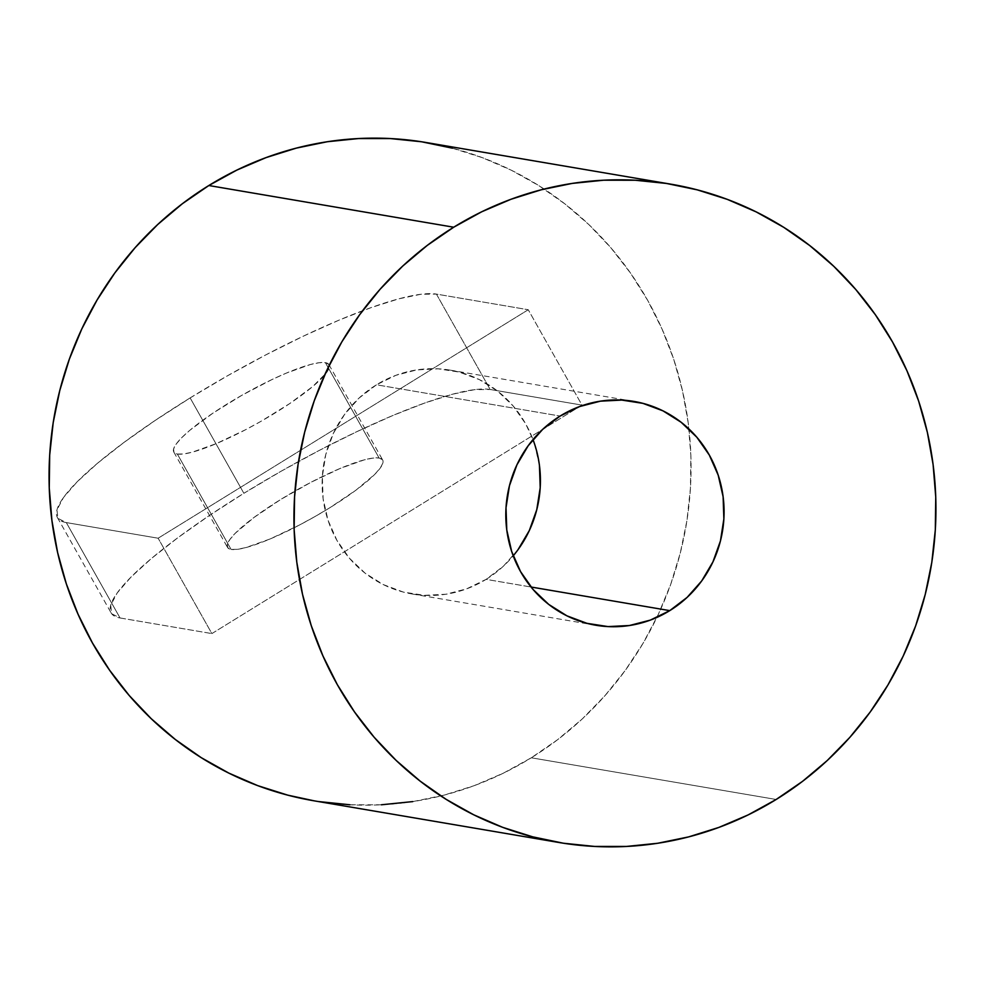 <?xml version="1.0" encoding="UTF-8"?>
<svg xmlns="http://www.w3.org/2000/svg" width="985" height="985" viewBox="0 0 985 985"><rect width="100%" height="100%" fill="white"/><g stroke="black" fill="none" stroke-linecap="round" stroke-linejoin="round"><path stroke-width="0.74" stroke-dasharray="4.92 3.69" d="M518.036 549.667L503.458 566.129L486.097 579.365L466.631 588.858L445.811 594.25L424.424 595.334L403.308 592.071L383.263 584.573L365.066 573.135L349.404 558.199L336.907 540.346L328.017 520.24L323.105 498.681L322.354 476.469L325.776 454.491L333.262 433.56L344.516 414.5L359.106 398.026L376.467 384.79L560.12 416.052L376.467 384.79L395.933 375.297L416.754 369.904L438.14 368.821L459.256 372.096L479.301 379.582L497.499 391.02L513.148 405.955L525.658 423.821L533.008 439.581A113.521 109.015 99.7 0 0 450.33 370.163A113.521 109.015 99.7 0 0 376.467 384.79A113.521 109.015 99.7 0 0 323.806 503.36A113.521 109.015 99.7 0 0 412.235 593.992A113.521 109.015 99.7 0 0 486.097 579.365L531.026 587.011L486.097 579.365A113.521 109.015 99.7 0 0 513.21 555.848M325.382 362.64A89.032 16.031 150.6 0 1 328.928 364.635A89.032 16.031 150.6 0 1 267.637 417.468A89.032 16.031 150.6 0 1 177.337 454.036L231.081 549.408A89.032 16.031 -29.4 0 0 321.381 512.84A89.032 16.031 -29.4 0 0 382.673 460.007A89.032 16.031 -29.4 0 0 379.127 458.025L325.382 362.64L319.177 362.714L310.373 364.524L286.389 373.081L272.119 379.484L241.781 395.342L212.895 413.171L189.871 430.26L181.696 437.709L176.204 444.026L173.594 448.963L173.976 452.349L177.337 454.036L183.53 453.974L192.346 452.152L216.331 443.595L245.659 429.682L260.939 421.346L289.812 403.518L312.848 386.415L326.515 372.662L329.113 367.713L328.731 364.339L325.382 362.64L379.127 458.025L382.475 459.712L382.857 463.098L380.247 468.035L374.756 474.351L356.053 490.087L329.593 507.891L314.671 516.719L299.391 525.054L270.075 538.98L246.078 547.525L237.274 549.347L231.081 549.408L227.72 547.722L227.338 544.336L229.948 539.398L235.44 533.082L254.155 517.359L280.614 499.555L310.804 482.379L340.12 468.454L364.118 459.909L372.921 458.087L379.127 458.025A89.032 16.031 -29.4 0 0 288.827 494.593A89.032 16.031 -29.4 0 0 227.535 547.426A89.032 16.031 -29.4 0 0 231.081 549.408L177.337 454.036A89.032 16.031 150.6 0 1 173.791 452.053A89.032 16.031 150.6 0 1 235.083 399.221A89.032 16.031 150.6 0 1 325.382 362.64M314.03 800.817A333.89 320.63 99.7 0 0 531.284 757.785L776.168 799.475L531.284 757.785A333.89 320.63 99.7 0 0 656.872 617.447A333.89 320.63 99.7 0 0 688.946 428.98A333.89 320.63 99.7 0 0 426.086 142.505M452.337 148.169L482.354 157.674L511.289 170.208L538.869 185.648L564.811 203.846L588.895 224.617L610.86 247.764L630.499 273.079L647.65 300.302L662.105 329.175L673.765 359.414L682.494 390.737L688.207 422.836L690.867 455.415L690.436 488.141L686.914 520.72L680.339 552.819L670.785 584.13L658.337 614.369L643.106 643.23L625.241 670.428L604.925 695.73L582.344 718.865L557.719 739.612L531.284 757.785L503.298 773.213L474.031 785.722L443.767 795.215L412.789 801.593M381.392 804.782L349.897 804.77M318.586 801.556L314.215 800.842M528.243 309.733L158.129 538.216L211.874 633.589L581.987 405.106L528.243 309.733L158.129 538.216L66.303 522.579L57.918 518.356L56.958 509.898L63.471 497.536L77.212 481.751L97.638 463.147L123.975 442.437L155.211 420.41L190.142 397.915L227.412 375.839L265.618 354.994L303.269 336.205L338.926 320.187L371.21 307.566L398.9 298.812L420.915 294.256L436.417 294.096L528.243 309.733L436.417 294.096L490.161 389.481L581.987 405.106L528.243 309.733M211.874 633.589L581.987 405.106L490.161 389.481L474.659 389.641L452.644 394.185L424.954 402.939L392.67 415.571L357.013 431.59L319.362 450.367L281.156 471.212L243.874 493.3L208.955 515.783L177.719 537.81L151.382 558.52L130.956 577.124L117.215 592.921L110.702 605.27L111.65 613.729L120.047 617.964L211.874 633.589L120.047 617.964L66.303 522.579L158.129 538.216L211.874 633.589M190.142 397.915A222.585 40.09 150.6 0 1 436.417 294.096L490.161 389.481A222.585 40.09 -29.4 0 0 243.874 493.3L190.142 397.915L243.874 493.3A222.585 40.09 -29.4 0 0 111.17 612.99A222.585 40.09 -29.4 0 0 120.047 617.964L66.303 522.579A222.585 40.09 150.6 0 1 57.438 517.605A222.585 40.09 150.6 0 1 190.142 397.915M539.448 465.486L534.535 443.915M450.33 370.163L633.995 401.424M328.928 364.635L382.673 460.007M57.438 517.605L111.17 612.99M173.791 452.053L227.535 547.426M412.235 593.992L595.888 625.253"/><path stroke-width="1.48" d="M513.21 555.848A113.521 109.015 99.7 0 0 533.008 439.581L534.535 443.915M669.763 610.626L531.026 587.011L669.763 610.626L687.111 597.39L701.702 580.928L712.955 561.856L720.441 540.937L723.864 518.947L723.113 496.748L718.2 475.176L709.323 455.082L696.814 437.217L681.152 422.282L662.954 410.844L642.909 403.358L621.794 400.082L600.419 401.166L579.586 406.559L560.12 416.052A113.521 109.015 -80.3 0 1 633.995 401.424A113.521 109.015 -80.3 0 1 722.411 492.057A113.521 109.015 -80.3 0 1 669.763 610.626A113.521 109.015 -80.3 0 1 595.888 625.253A113.521 109.015 -80.3 0 1 507.472 534.621A113.521 109.015 -80.3 0 1 560.12 416.052L542.76 429.288L528.182 445.762L516.928 464.821L509.442 485.753L506.019 507.731L506.77 529.942L511.683 551.501L520.56 571.608L533.07 589.461L548.719 604.396L566.917 615.834L586.962 623.333L608.09 626.595L629.464 625.512L650.297 620.119L669.763 610.626M670.97 184.183L426.086 142.505A333.89 320.63 99.7 0 0 208.832 185.525L453.716 227.215L208.832 185.525A333.89 320.63 99.7 0 0 53.978 534.252A333.89 320.63 99.7 0 0 314.03 800.817L558.914 842.495A333.89 320.63 -80.3 0 1 298.861 575.929A333.89 320.63 -80.3 0 1 453.716 227.215A333.89 320.63 -80.3 0 1 670.97 184.183A333.89 320.63 -80.3 0 1 931.022 450.748A333.89 320.63 -80.3 0 1 776.168 799.475A333.89 320.63 -80.3 0 1 558.914 842.495M314.215 800.842L287.78 795.154L257.762 785.648L228.828 773.102L201.248 757.662L175.305 739.476L151.234 718.705L129.257 695.545L109.618 670.243L92.479 643.02L78.012 614.148L66.352 583.908L57.622 552.585L51.909 520.474L49.25 487.907L49.681 455.181L53.202 422.602L59.777 390.503L69.332 359.193L81.792 328.953L97.022 300.093L114.876 272.882L135.191 247.592L157.772 224.457L182.397 203.698L208.832 185.525L236.819 170.109L266.085 157.6L296.35 148.107L327.328 141.729L358.725 138.54L390.22 138.553L421.531 141.766L452.337 148.169M412.789 801.593L381.392 804.782M349.897 804.77L318.586 801.556M776.168 799.475L748.181 814.89L718.915 827.4L688.65 836.893L657.672 843.271L626.275 846.46L594.78 846.447L563.469 843.234L532.663 836.831L502.645 827.326L473.711 814.792L446.131 799.352L420.189 781.154L396.105 760.383L374.14 737.236L354.502 711.921L337.35 684.698L322.895 655.825L311.235 625.586L302.506 594.263L296.793 562.164L294.133 529.585L294.564 496.859L298.086 464.28L304.661 432.181L314.215 400.87L326.663 370.631L341.894 341.77L359.759 314.572L380.075 289.27L402.656 266.135L427.281 245.388L453.716 227.215L481.702 211.787L510.969 199.278L541.233 189.785L572.211 183.407L603.608 180.218L635.103 180.23L666.414 183.444L697.22 189.846L727.238 199.352L756.172 211.898L783.752 227.338L809.695 245.524L833.766 266.295L855.743 289.455L875.382 314.757L892.521 341.98L906.988 370.852L918.648 401.092L927.378 432.415L933.091 464.526L935.75 497.093L935.319 529.819L931.798 562.398L925.223 594.497L915.668 625.807L903.208 656.047L887.978 684.907L870.124 712.118L849.809 737.408L827.228 760.543L802.603 781.302L776.168 799.475M518.036 549.667L529.29 530.595L536.776 509.676L540.211 487.686L539.448 465.486"/></g></svg>
